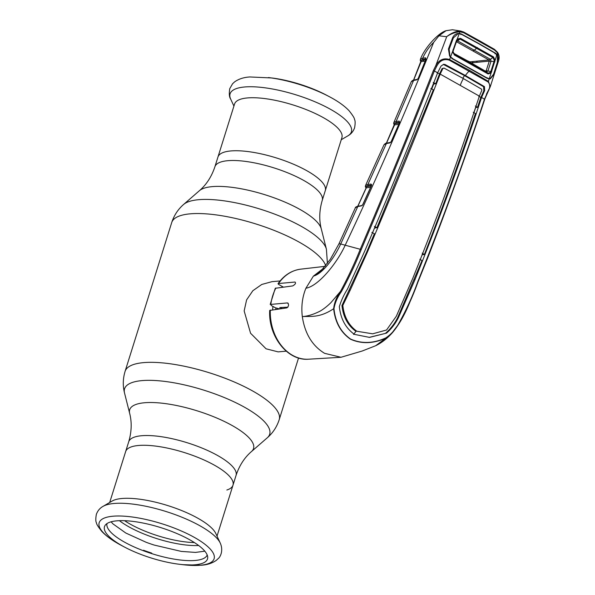 <?xml version="1.0" encoding="UTF-8"?>
<svg xmlns="http://www.w3.org/2000/svg" width="595" height="595" viewBox="0 0 595 595"><rect width="100%" height="100%" fill="white"/><g stroke="black" fill="none" stroke-linecap="round" stroke-linejoin="round"><path stroke-width="0.89" d="M226.859 490.012A56.242 16.593 -162.6 0 0 232.987 485.185A56.242 16.593 -162.6 0 0 200.456 458.433A56.242 16.593 -162.6 0 0 138.576 445.477A56.242 16.593 -162.6 0 0 125.657 451.553A56.242 16.593 17.4 0 1 138.576 445.477A56.242 16.593 17.4 0 1 200.456 458.433A56.242 16.593 17.4 0 1 232.987 485.185L236.044 475.435A56.242 16.593 -162.6 0 0 203.512 448.682A56.242 16.593 -162.6 0 0 141.632 435.726A56.242 16.593 -162.6 0 0 128.713 441.795L109.696 502.478M230.875 150.944A56.242 16.593 17.4 0 1 292.755 163.9A56.242 16.593 17.4 0 1 325.287 190.653A56.242 16.593 -162.6 0 0 292.755 163.9A56.242 16.593 -162.6 0 0 230.875 150.944A56.242 16.593 -162.6 0 0 217.956 157.02A56.242 16.593 17.4 0 1 230.875 150.944M281.227 308.604A35.239 27.377 -95 0 1 281.338 307.481M272.607 309.735A35.239 27.377 -95 0 1 272.979 306.462M281.718 287.266A35.239 27.377 -95 0 1 282.394 286.559M280.096 280.952L271.997 281.658L261.778 284.455L252.845 290.724L246.598 299.887L244.158 310.94L250.562 333.237L266.062 348.804L278.133 351.876L286.232 351.169M102.905 506.449A63.568 18.757 17.4 0 1 103.069 506.352L112.158 501.035A56.242 16.593 17.4 0 1 121.96 498.491A56.242 16.593 17.4 0 1 177.176 508.807A56.242 16.593 17.4 0 1 215.821 533.522L220.254 543.071A63.568 18.757 17.4 0 1 220.329 543.25M116.888 520.833A53.974 15.931 17.4 0 1 173.562 532.161A53.974 15.931 17.4 0 1 207.707 557.136A53.974 15.931 17.4 0 1 195.093 564.781A53.974 15.931 17.4 0 1 179.207 564.246A53.974 15.931 17.4 0 1 124.697 547.162A53.974 15.931 17.4 0 1 105.345 525.058A53.974 15.931 17.4 0 1 116.888 520.833M207.194 554.964A52.494 15.492 17.4 0 1 195.182 560.46A52.494 15.492 17.4 0 1 137.698 548.478A52.494 15.492 17.4 0 1 107.011 523.57M214.899 166.771A56.242 16.593 -162.6 0 1 227.818 160.695A56.242 16.593 -162.6 0 1 289.698 173.651A56.242 16.593 -162.6 0 1 322.23 200.403L341.902 137.638A56.242 16.593 -162.6 0 0 309.37 110.886A56.242 16.593 -162.6 0 0 247.49 97.93A56.242 16.593 -162.6 0 0 234.571 103.999L214.899 166.771C211.589 176.678 206.428 184.651 199.422 190.69L183.617 204.449C178.024 209.314 174.06 215.345 171.717 222.552L125.091 371.347C122.897 378.606 122.711 385.82 124.526 393.005A76.041 22.439 -162.6 0 1 142.034 380.607A76.041 22.439 -162.6 0 1 231.581 400.71A76.041 22.439 -162.6 0 1 267.319 437.756C272.912 432.892 276.876 426.86 279.219 419.646A80.764 23.83 -162.6 0 0 232.504 381.231A80.764 23.83 -162.6 0 0 143.648 362.623A80.764 23.83 -162.6 0 0 125.091 371.347M329.214 96.613L326.246 95.044A53.974 15.931 -162.6 0 0 271.737 77.96L249.818 76.956C243.809 77.32 238.736 78.957 234.616 81.872L232.563 83.769L229.767 88.633C228.941 93.735 229.254 97.23 230.689 99.127A63.568 18.757 -162.6 0 1 244.679 86.974A63.568 18.757 -162.6 0 1 321.739 104.802A63.568 18.757 -162.6 0 1 347.867 135.853C351.028 134.12 353.266 131.45 354.583 127.843C355.349 123.492 355.312 120.673 354.479 119.387C354.553 118.234 352.768 115.363 349.116 110.767C344.438 105.828 337.804 101.105 329.214 96.613A60.229 17.776 -162.6 0 0 268.397 77.551M154.328 545.102L154.187 545.057A54.725 16.147 -162.6 0 1 151.457 544.165L148.765 543.235A54.725 16.147 -162.6 0 1 146.095 542.261L125.79 533.023L112.931 523.86L111.109 521.815M142.926 550.561L143.581 550.278A54.725 16.147 17.4 0 0 146.251 551.245L148.951 552.175A54.725 16.147 17.4 0 0 151.673 553.075L151.859 553.67M369.056 337.41L386.505 333.126L369.502 337.387L354.464 334.383C345.717 328.195 340.675 318.942 339.336 306.626C341.173 300.594 343.888 294.733 347.487 289.044L364.646 251.276C390.156 191.62 414.499 132.12 437.667 72.761L434.343 70.991C411.056 130.35 386.69 189.872 361.247 249.558C355.527 263.853 348.871 277.947 341.285 291.84C337.425 297.173 334.985 302.781 333.974 308.671L333.639 308.716C319.277 318.332 310.382 315.99 302.312 316.607C304.856 333.579 312.286 345.814 324.58 353.326L341.002 357.275L362.221 351.005L375.72 345.702L385.88 338.072C373.377 343.746 361.574 344.118 350.462 339.195C340.704 332.389 335.097 322.23 333.639 308.716C334.323 302.647 336.614 296.868 340.496 291.386C347.986 277.493 354.583 263.429 360.287 249.193C385.731 189.522 410.081 130.008 433.339 70.641L435.771 65.703L446.763 36.593C450.846 33.402 455.071 31.513 459.452 30.94L463.565 32.004L494.304 49.281A0.878 0.528 -59.7 0 1 494.438 49.325L479.384 40.698A0.878 0.491 -60.7 0 0 479.258 40.668M414.098 79.983L417.34 79.366A0.878 0.721 79.3 0 0 416.827 79.842L413.585 80.459L411.257 81.783C411.948 80.756 412.893 80.161 414.098 79.983A0.878 0.721 79.2 0 0 413.585 80.459L396.114 121.477L399.215 121.068L399.617 122.682L391.391 141.409L389.829 142.926L386.371 143.551L367.889 184.45L371.035 184.063L371.459 185.729L362.965 204.405L361.418 205.885L357.796 206.525L340.712 243.995C334.435 257.695 322.691 273.707 313.387 276.132L320.846 271.112L330.344 259.256L338.838 244.069L355.349 207.804L357.796 206.525A0.878 0.714 -100 0 1 358.703 206.108L362.325 205.468M418.307 78.428L416.827 79.842M417.34 79.366L418.248 78.302L425.841 59.426L418.389 78.25M425.946 59.039L425.938 58.987A0.878 0.699 130.7 0 1 425.953 58.987A0.878 0.751 -89.8 0 1 425.596 57.819L425.983 59.366M423.097 59.396A0.878 0.729 -97.8 0 1 422.681 58.213L425.492 57.827A0.878 0.729 -97.8 0 0 425.908 59.009L423.097 59.396L421 60.4L425.715 59.753M460.768 31.037L452.431 29.75L446.042 30.695C437.846 33.067 423.975 48.879 420.427 59.314L420.36 59.47A0.878 0.826 -160.7 0 0 420.836 60.504L421 60.4A0.878 0.848 -152.8 0 1 420.457 59.247L422.681 58.213C425.544 51.951 429.203 46.67 433.658 42.371C404.012 115.728 374.575 183.238 345.345 244.895C337.053 263.28 318.31 286.21 305.912 288.225L313.387 276.132L323.613 268.211M425.194 61.069L421.148 61.627A0.878 0.729 -97.9 0 0 420.836 60.504L420.769 61.002A0.878 0.855 164.1 0 1 420.301 60.467L420.36 59.47A0.878 0.826 -160.7 0 1 420.382 59.411L420.457 59.247M421.022 61.285L420.94 61.218A0.878 0.833 164.6 0 1 420.33 60.549M413.547 80.102L420.948 61.099A0.878 0.692 129.7 0 0 420.769 61.002L421.044 61.493M423.008 61.367L423.655 60.035M446.042 30.695L438.946 35.797L433.658 42.371M421.148 61.627L413.681 80.072M446.57 36.719L438.946 35.797M497.494 52.903L496.959 54.524L497.68 55.737L497.494 62.862L493.791 74.509L490.369 78.823L489.194 78.949L488.413 81.374L490.302 86.632L498.662 60.526L497.494 52.903L494.571 50.084L463.765 32.777A0.878 0.454 -61.6 0 0 463.676 32.033A0.878 0.454 -61.6 0 0 463.565 32.004M463.765 32.777L459.89 31.773L459.452 30.94M489.194 78.949L487.134 78.354L452.393 58.838L450.474 57.194L449.575 55.908L448.437 49.021L452.654 37.663C453.784 35.291 455.554 33.878 457.971 33.424L459.333 33.38L459.89 31.773C455.376 32.137 450.995 33.736 446.763 36.593M484.613 99.454L490.302 86.632L486.435 94.196C490.176 88.93 490.711 84.847 488.041 81.939L449.247 60.14C443.892 58.555 439.712 60.593 436.7 66.238L434.343 70.991L433.339 70.641M450.474 57.194L449.589 59.559L469.604 70.396L488.413 81.374L488.041 81.939M452.393 58.838L452.386 58.146M487.134 78.354L487.052 77.625M496.282 55.067L496.959 54.524L495.471 53.156L478.804 43.509L461.244 33.922L460.805 34.636M494.966 53.833L495.471 53.156M494.571 50.084A0.878 0.528 -59.7 0 0 494.438 49.325L497.643 52.412C499.198 54.948 499.532 57.655 498.662 60.519M459.057 34.153L459.333 33.38L461.244 33.922M436.7 66.238L435.771 65.703C439.162 59.708 443.766 57.655 449.589 59.559L449.247 60.14M361.247 249.558L340.712 243.995A13.216 1.726 -155.7 0 0 338.838 244.069M333.974 308.671C335.349 322.14 340.89 332.27 350.604 339.053C361.678 343.947 373.444 343.546 385.91 337.856C391.116 334.323 395.296 329.697 398.457 323.978C406.221 310.233 412.699 296.042 417.906 281.398C442.145 221.035 464.331 160.286 484.479 99.157L486.658 94.3M437.667 72.761L441.044 66.038L443.721 64.297L445.105 64.52L465.387 75.505A22.022 12.25 119.3 0 1 469.247 70.976A0.878 0.491 119.3 0 0 469.604 70.396M430.862 88.514L433.361 89.823L376.933 227.692L374.352 228.071M376.933 227.692L374.411 226.405M371.853 232.429L374.359 233.746L366.431 252.615L341.954 305.518C343.196 316.927 347.867 325.539 355.974 331.363L353.556 334.442M460.314 85.189A22.022 12.25 119.3 0 1 463.386 78.585L481.645 89.22L481.801 90.388L479.347 96.122L440.181 74.107C417.073 133.451 392.745 192.936 367.197 252.555L350.15 290.293L342.832 305.436L341.954 305.518M342.832 305.436C344.126 316.875 348.819 325.487 356.888 331.259L372.649 333.817L356.888 331.259M479.347 96.122C459.325 157.199 437.154 217.889 412.833 278.2L396.329 316.243L386.549 330.002L372.649 333.817M463.386 78.585L444.004 68.068L442.873 68.514L440.181 74.107M442.873 68.514L442.085 68.551L439.452 74.092L435.733 83.731L433.696 84.029L431.747 88.975M442.085 68.551L444.004 68.068M478.648 96.122L480.849 97.416L483.854 90.611L483.564 86.721L464.509 75.602L465.387 75.505L484.442 86.625L484.672 90.552L481.6 97.364L480.849 97.416L477.532 107.338L475.353 105.999M477.532 107.338L475.539 107.539M473.947 112.656L475.665 107.613M473.256 112.239L475.435 113.556C459.593 160.717 442.576 207.7 424.391 254.496L422.004 254.846M422.234 253.15L424.391 254.496M443.282 64.379L464.509 75.602A23.198 12.904 119.3 0 0 462.821 78.265M385.627 333.178C390.573 328.886 394.567 323.732 397.601 317.715L421.996 260.603L419.825 259.286M386.505 333.126C391.428 328.834 395.4 323.673 398.412 317.656L415.02 279.583C439.303 219.243 461.489 158.523 481.578 97.431L481.6 97.364M433.227 82.445L435.733 83.731M440.203 74.04L436.968 72.761M481.578 97.431L484.724 99.402C467.105 152.461 448.087 205.32 427.686 257.977L410.319 300.936C408.929 304.722 404.079 316.027 398.695 324.096C395.697 328.671 393.161 332.01 391.094 334.122L385.91 337.856M418.077 281.666L418.077 281.666C412.93 296.213 406.459 310.352 398.665 324.067L398.665 324.067M398.657 324.082L391.094 334.122C386.311 339.172 381.187 343.032 375.72 345.702M384.251 339.678L386.616 337.737M305.912 288.225C302.312 297.054 301.115 306.514 302.312 316.607C308.039 316.168 314.13 314.249 320.586 310.865C323.978 308.79 327.399 306.083 330.85 302.736L340.496 291.386L341.285 291.84M280.126 308.753L279.821 307.555L287.898 307.176M270.316 310.04A45.213 35.12 85 0 0 292.569 355.327A45.213 35.12 85 0 0 308.664 359.202C287.534 361.15 268.241 336.316 269.691 310.449L286.939 307.86C288.925 306.009 289.073 304.365 287.392 302.929L270.197 304.462L275.277 288.278L292.725 285.912C295.336 284.388 296.102 283.094 295.038 282.037L278.11 283.57C284.068 275.188 291.624 270.375 300.795 269.148A45.213 35.12 85 0 0 278.676 283.354C277.746 283.532 277.902 283.993 279.152 284.745L283.302 287.073M287.868 303.041L288.255 303.42M275.901 287.98A45.213 35.12 85 0 0 270.837 304.142L271.208 305.473L275.292 307.764L279.308 308.857M357.915 206.294L358.703 206.108M370.625 187.299L366.289 187.834L357.937 206.115M365.858 187.172A0.878 0.855 169.8 0 1 365.434 186.056L365.59 185.439A0.878 0.84 -149.1 0 0 366.126 186.607L371.146 185.982L371.399 185.261L368.298 185.647L365.97 186.696A0.878 0.721 -97.1 0 1 366.289 187.834L366.178 188.169A0.878 0.707 131.5 0 0 365.858 187.172L366.193 187.879M371.607 185.328A0.878 0.721 132.7 0 0 371.414 185.253L371.146 185.982A0.878 0.721 -97.1 0 1 371.206 186.019M383.976 144.83L386.371 143.551A0.878 0.714 -100.2 0 1 386.876 143.083C386.021 142.986 385.054 143.573 383.976 144.83L365.531 185.551L367.889 184.45A0.878 0.721 -97.1 0 0 368.298 185.647M371.399 185.261A0.878 0.721 -97.1 0 1 370.997 184.063M399.609 122.265A0.878 0.714 -48.1 0 0 399.58 122.258A0.878 0.744 -92.8 0 1 399.215 121.068M399.349 123.009A0.878 0.729 82.5 0 0 399.334 123.001L399.557 122.273A0.878 0.729 -97.6 0 1 399.148 121.075M393.875 122.488L396.114 121.477A0.878 0.729 -97.6 0 0 396.523 122.674L394.418 123.648A0.878 0.84 -150.9 0 1 393.875 122.488L393.808 122.63A0.878 0.826 -158.2 0 1 393.808 122.63L393.875 122.488M398.776 124.325L394.597 124.876L386.505 143.157M394.597 124.876L394.515 125.188A0.878 0.699 -49.2 0 0 394.589 124.876A0.878 0.729 82.5 0 0 394.269 123.73L394.321 124.415A0.878 0.833 167.5 0 1 393.712 123.708M393.741 123.113L393.808 122.63A0.878 0.826 -158.2 0 0 394.269 123.73L399.357 122.994M399.58 122.258L396.523 122.674M386.371 143.187L394.388 124.333A0.878 0.699 -49.2 0 0 394.18 124.221A0.878 0.855 168.4 0 1 393.689 123.619L393.801 122.652M389.829 142.926A0.878 0.714 -100.3 0 1 390.632 142.473M366.245 187.589L366.014 187.388A0.878 0.833 168.5 0 1 365.412 186.756L365.412 186.756A0.878 0.833 168.5 0 1 365.471 186.25L365.434 186.056M365.962 187.224L365.471 186.25M371.667 184.584L370.96 184.651M449.649 55.856L450.17 56.242M496.877 54.777L495.382 53.372L478.722 43.74L461.207 34.168L459.243 33.632L457.25 39.054L460.5 38.34L460.061 39.054L457.421 39.664L456.811 40.676L453.018 51.43L454.379 54.331L487.952 73.2L490.369 72.419L491.12 72.992L488.071 73.951L454.357 55.008L452.646 51.371L450.594 56.867L452.49 58.548L487.231 78.071L489.306 78.622L490.228 78.488L493.59 74.197L497.279 62.587L497.472 55.856L496.877 54.777L489.306 78.622M487.96 73.2L488.071 73.951M490.369 72.419L490.853 71.489L487.922 71.021L486.494 71.802L453.926 53.483M487.952 73.2L486.509 71.809M494.899 61.887L494.014 61.583L490.853 71.489L491.738 71.817M485.126 70.946L486.16 70.894L489.291 61.069L494.014 61.583L494.214 60.34L493.002 57.566L460.054 39.054L457.667 40.891L490.473 59.329L488.949 59.961L456.194 41.561L457.667 40.891M460.5 38.34L493.53 56.904L495.114 60.333L494.214 60.34M472.155 62.802L473.278 61.508M477.22 61.121L476.632 62.356M493.53 56.904L490.473 59.329L491.054 61.173L487.922 71.028L486.182 70.82M489.291 61.069L488.949 59.961L469.782 61.858L467.35 60.727M471.218 62.892L489.276 61.106A4.403 1.078 17.6 0 1 491.016 61.3M470.072 62.259L469.782 61.858M453.219 50.344L452.884 49.987L453.219 50.344L452.654 51.155M453.018 51.43L454.379 54.331L453.606 53.52M457.421 39.664L456.811 40.676L456.477 40.296L457.25 39.054L457.421 39.664M452.646 51.371L456.477 40.296L456.811 40.676M450.594 56.867L449.924 55.841L449.151 49.221L453.36 37.909L458.09 33.729L459.243 33.632M454.387 54.338L454.357 55.008M471.649 64.483L470.288 62.438A4.403 2.454 119.4 0 0 469.976 62.192L486.494 71.802M322.23 200.403C319.292 210.429 318.98 219.927 321.285 228.882A64.892 19.152 -162.6 0 0 278.497 199.466A64.892 19.152 -162.6 0 0 212.318 186.622A64.892 19.152 -162.6 0 0 199.422 190.69M321.285 228.882L326.41 249.201A76.041 22.439 -162.6 0 0 276.281 214.736A76.041 22.439 -162.6 0 0 198.73 199.689A76.041 22.439 -162.6 0 0 183.617 204.449M325.666 265.66A80.764 23.83 -162.6 0 0 271.603 229.417A80.764 23.83 -162.6 0 0 190.274 213.828A80.764 23.83 -162.6 0 0 171.717 222.552M267.319 437.756L251.514 451.516A64.892 19.152 -162.6 0 0 221.013 419.899A64.892 19.152 -162.6 0 0 144.592 402.748A64.892 19.152 -162.6 0 0 129.65 413.324C131.964 422.279 131.644 431.769 128.713 441.795M281.606 308.56A32.993 25.63 -95 0 1 281.725 307.466L281.621 308.552M281.108 308.619A32.301 25.094 -95 0 1 281.234 307.489M277.411 309.11A32.301 25.094 -95 0 1 277.486 308.374M275.812 309.318A32.993 25.63 -95 0 1 275.961 307.95M194.387 542.558A51.832 15.299 17.4 0 1 124.6 520.692M198.633 545.496A52.866 15.596 17.4 0 1 119.439 520.677M114.151 503.474A63.568 18.757 17.4 0 1 176.566 515.136A63.568 18.757 17.4 0 1 220.254 543.071C223.549 550.397 220.462 556.801 218.35 558.467L216.283 560.364C212.17 563.257 207.112 564.886 201.125 565.25L182.546 564.655A60.229 17.776 17.4 0 0 200.27 565.25A60.229 17.776 17.4 0 0 194.424 537.426A60.229 17.776 17.4 0 0 113.013 516.215A60.229 17.776 17.4 0 0 121.722 545.593C113.139 541.093 106.505 536.378 101.827 531.432C98.175 526.843 96.383 523.964 96.464 522.819C95.624 521.532 95.587 518.714 96.353 514.363C97.677 510.755 99.915 508.085 103.069 506.352A63.568 18.757 17.4 0 1 114.151 503.474M425.908 59.567L426.035 58.987M479.496 41.449A0.878 0.491 -60.7 0 0 479.384 40.698L463.676 32.033L460.783 31.044M349.354 290.353L350.15 290.293M366.431 252.615L367.197 252.555M483.564 86.721L484.442 86.625M444.227 64.617L445.105 64.52M483.854 90.611L484.672 90.552M414.261 279.643L415.02 279.583M397.601 317.715L398.412 317.656M389.985 142.651L390.543 142.555M477.428 47.57L474.49 50.062A4.403 2.454 119.4 0 1 472.988 50.716M326.41 249.201L327.414 263.392M298.541 358.004L279.219 419.646M251.514 451.516C244.508 457.555 239.354 465.528 236.044 475.435M129.65 413.324L124.526 393.005M217.026 536.117L232.987 485.185M179.207 564.246L182.546 564.655M124.697 547.162L121.722 545.593M233.917 106.088L230.689 99.127M341.247 139.728L347.867 135.853M204.829 551.186L195.48 552.413L181.311 551.409L154.291 545.094M308.664 359.202L341.002 357.275M420.353 60.645L420.963 61.806M300.795 269.148L325.115 266.344M358.309 206.041C356.115 206.763 355.126 207.343 355.349 207.804M371.325 185.752L362.831 204.427M366.103 187.96L357.803 206.153M391.257 141.446L399.691 122.243M393.83 122.585L411.264 81.768M393.726 123.805L394.381 125.099M390.342 142.45L386.876 143.083M365.375 186.555L366.059 188.072M457.109 40.073L453.234 50.33M469.976 62.192L452.892 52.858"/></g></svg>
